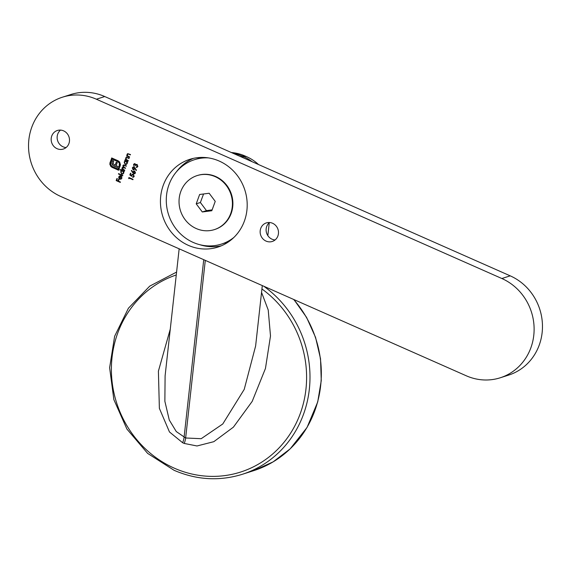 <?xml version="1.0" encoding="UTF-8"?>
<svg xmlns="http://www.w3.org/2000/svg" width="571" height="571" viewBox="0 0 571 571"><rect width="100%" height="100%" fill="white"/><g stroke="black" fill="none" stroke-linecap="round" stroke-linejoin="round"><path stroke-width="0.86" d="M219.243 161.072A46.073 43.096 -107.7 0 0 189.779 159.338A46.073 43.096 -107.7 0 0 162.764 216.345A46.073 43.096 -107.7 0 0 217.851 247.1A46.073 43.096 -107.7 0 0 247.193 205.774A46.073 43.096 -107.7 0 0 219.243 161.072M109.839 164.341L111.68 157.953L118.168 160.822L119.639 162L120.438 164.734L119.953 166.511L119.182 166.168L119.396 163.213L117.876 161.629L112.152 159.095L110.81 162.778L110.874 164.998L112.387 166.575L118.104 169.109L118.504 168.01L112.787 165.269L111.923 163.156L112.673 160.551L113.679 160.993L113.144 163.827L115.128 165.226L116.256 162.135L117.248 162.571L116.113 165.661L119.689 167.232L118.582 170.251L111.224 166.832L109.839 164.341L110.039 162.435M135.106 168.11L136.476 170.251L136.162 170.465L134.92 168.531L133.942 169.83L133.086 169.765L132.322 167.845L133.136 167.018L134.071 167.075L135.106 168.11M132.722 176.824L133.807 176.211L133.157 174.655L131.865 175.29L131.737 176.325L129.831 174.976L130.474 173.213L130.902 173.406L130.366 174.862L131.366 175.575L132.301 174.198L133.314 174.276L134.221 176.418L133.421 177.217L132.579 177.21L133.264 176.796M132.836 176.789L133.928 176.168L133.279 174.619L132.572 174.583M122.686 175.875L118.454 173.998L118.597 173.613L122.822 175.49L122.686 175.875M124.635 170.536L121.623 169.202L122.287 169.052L122.101 167.717L123.2 167.039L122.893 165.569L123.514 164.933L126.348 165.861L126.205 166.247L124.571 165.526L123.236 165.797L124.392 167.489L125.563 168.01L125.42 168.395L123.886 167.717L122.451 167.945L123.507 169.594L124.778 170.151L124.635 170.536M122.715 167.082L123.315 167.003L122.893 165.569M123.743 165.319L123.236 165.797M122.958 167.474L122.451 167.945M129.489 157.282L126.469 155.954L127.155 155.804L126.998 154.348L127.697 153.635L130.495 154.534L130.352 154.919L128.347 153.999L127.34 154.584L127.747 156.004L129.624 156.904L129.489 157.282M124.678 160.844L124.821 160.458L127.833 161.793L127.176 161.95L127.283 163.484L126.234 164.498L125.113 164.427L124.164 162.093L125.235 161.093L124.678 160.844L124.913 160.501M57.079 148.688A9.743 9.115 72.3 0 1 51.162 139.231A9.743 9.115 72.3 0 1 57.371 130.488A9.743 9.115 72.3 0 1 69.02 136.997A9.743 9.115 72.3 0 1 63.31 149.052A9.743 9.115 72.3 0 1 57.079 148.688M266.05 241.098A9.743 9.115 72.3 0 1 260.14 231.648A9.743 9.115 72.3 0 1 266.35 222.904A9.743 9.115 72.3 0 1 277.998 229.406A9.743 9.115 72.3 0 1 272.281 241.469A9.743 9.115 72.3 0 1 266.05 241.098M500.253 377.781A53.16 49.727 -107.7 0 1 466.264 375.782L60.79 196.474A53.16 49.727 -107.7 0 1 31.798 127.155A53.16 49.727 -107.7 0 1 62.396 97.206A53.16 49.727 -107.7 0 1 96.385 99.211L501.859 278.52L510.21 275.843A53.16 49.727 72.3 0 1 539.202 345.17A53.16 49.727 72.3 0 1 508.604 375.111L500.253 377.781A53.16 49.727 -107.7 0 0 530.852 347.839A53.16 49.727 -107.7 0 0 501.859 278.52M128.161 160.915L125.142 159.58L125.827 159.437L125.67 157.981L126.369 157.268L129.167 158.167L129.025 158.552L127.019 157.625L126.013 158.21L126.419 159.63L128.297 160.53L128.161 160.915M128.946 178.737L128.903 177.502L133.036 179.33L132.893 179.715L129.189 178.081L128.946 178.737M119.939 169.93L120.081 169.544L124.314 171.414L123.65 171.571L123.757 173.106L122.708 174.126L121.594 174.048L120.638 171.714L121.744 170.729L119.939 169.93L120.174 169.587M121.602 170.772L120.06 169.894M121.495 178.109L121.58 176.403L121.887 178.223L120.966 179.18L119.753 179.116L118.882 178.309L118.768 176.832L119.824 175.832L120.995 175.954L119.967 178.759L120.788 178.816L121.616 178.066L121.288 176.675M132.729 172.699L131.316 170.586L131.651 170.386L132.9 172.256L133.835 171L134.713 171.064L135.484 172.963L134.685 173.77L133.757 173.705L131.316 170.586M136.269 166.96L137.568 166.218L137.09 164.741L135.62 165.711L134.92 164.127L133.957 164.705L134.128 166.268L133.535 164.527L134.328 163.713L135.063 163.749L135.727 164.619L137.083 164.384L137.868 166.454L137.019 167.339L136.126 167.346L137.447 166.261L136.976 164.783L136.469 164.741M135.648 165.64L135.041 164.091L134.585 164.091M120.288 182.413L116.163 180.593L116.927 178.502L117.355 178.687L116.727 180.393L117.997 180.957L118.618 179.251L119.046 179.437L118.418 181.143L120.431 182.028L120.288 182.413M62.396 97.206L70.747 94.536A53.16 49.727 72.3 0 1 104.736 96.535L510.21 275.843M275.086 239.948A9.743 9.115 72.3 0 1 272.017 239.192A9.743 9.115 72.3 0 1 266.222 231.433A9.743 9.115 72.3 0 1 269.512 222.512M66.108 147.539A9.743 9.115 72.3 0 1 63.038 146.783A9.743 9.115 72.3 0 1 57.243 139.017A9.743 9.115 72.3 0 1 60.533 130.102M127.726 162.1L127.176 161.95M126.291 164.477L125.113 164.427M125.235 164.384L124.164 162.093M124.285 162.05L125.356 161.058M126.191 164.063L127.033 163.27L126.312 161.479L125.399 161.436M126.191 161.514L125.334 161.45L124.535 162.25L125.256 164.041L126.127 164.084L126.912 163.306L126.312 161.479M128.189 160.836L125.142 159.58M125.67 157.981L125.827 159.437M125.784 157.939L126.434 157.246M129.053 158.474L127.019 157.625L126.134 158.174M129.517 157.203L126.469 155.954M126.998 154.348L127.155 155.804M127.112 154.313L127.761 153.62M130.381 154.841L128.347 153.999L127.461 154.541M128.996 178.602L128.618 178.295M128.739 178.259L128.996 177.545M132.922 179.637L129.189 178.081M124.664 170.458L121.623 169.202M122.023 168.431L122.287 169.052M122.144 168.388L122.101 167.717M122.223 167.674L123.315 167.003M123.008 165.533L123.579 164.919M126.234 166.168L124.692 165.49L123.357 165.761M125.449 168.317L124.007 167.674L122.572 167.91M124.2 171.721L123.65 171.571M122.772 174.105L121.594 174.048M121.709 174.005L120.638 171.714M120.759 171.678L121.859 170.686M122.665 173.684L123.514 172.892L122.794 171.1L121.873 171.057M122.672 171.136L121.816 171.079L121.016 171.871L121.737 173.663L122.608 173.705L123.393 172.927L122.794 171.1M122.715 175.797L118.454 173.998M121.023 179.158L119.753 179.116M119.874 179.073L118.882 178.309M119.004 178.266L118.768 176.832M118.889 176.796L119.946 175.797M120.845 178.794L121.616 178.066M119.61 178.552L120.481 176.175L119.146 176.974L119.732 178.516L120.602 176.139L119.96 176.182M120.602 176.139L120.017 176.161M131.737 176.203L129.831 174.976M129.952 174.94L130.566 173.256M131.473 175.033L131.366 175.575M131.587 174.997L132.365 174.176M133.478 177.196L132.579 177.21M133.279 174.619L132.629 174.562M133.022 171.792L132.9 172.256M133.143 171.757L133.892 170.986M134.742 173.748L133.757 173.705M133.871 173.67L132.85 172.656M134.028 173.291L135.191 172.72L134.713 171.421L134.106 171.407M134.528 173.341L133.907 173.327L135.07 172.756L134.164 171.393M134.713 171.421L133.414 172.064L133.907 173.327M136.262 170.394L134.92 168.531M133.999 169.808L133.086 169.765M133.2 169.73L132.322 167.845M132.436 167.81L133.2 167.003M133.321 169.337L134.506 168.702L134.028 167.41L133.421 167.403M133.792 169.387L133.2 169.373L134.392 168.738L133.478 167.382M134.028 167.41L132.736 168.052L133.2 169.373M134.242 166.232L133.535 164.527M133.657 164.484L134.392 163.691M137.076 167.317L136.126 167.346M137.09 164.741L136.526 164.719M135.041 164.091L134.642 164.07M110.153 162.4L111.766 157.996M119.981 166.432L119.182 166.168M119.296 166.132L119.453 165.426M119.567 165.39L119.396 163.213M119.517 163.178L117.876 161.629M117.99 161.586L112.152 159.095M118.504 168.01L118.104 169.109M118.625 167.974L113.964 166.004M114.079 165.968L112.787 165.269M112.908 165.233L112.109 164.32M112.23 164.284L111.923 163.156M112.044 163.12L112.23 161.757M112.351 161.721L112.765 160.594M116.348 162.178L115.128 165.226M118.611 170.172L112.094 167.382M112.209 167.339L110.538 166.09M110.66 166.047L109.96 164.305M120.317 182.335L116.163 180.593M116.284 180.55L117.019 178.545M118.711 179.287L117.997 180.957M193.412 158.36A46.073 43.096 -107.7 0 0 176.503 171.728M199.843 244.716A46.073 43.096 -107.7 0 0 221.377 245.794M179.158 248.82L165.098 375.911L164.869 401.285L169.273 419.999L176.268 431.555L185.646 437.986L201.192 438.699L222.769 423.982L244.224 389.386L255.622 345.99L262.303 285.586M233.846 237.479A44.302 41.44 72.3 0 1 221.484 244.081A44.302 41.44 72.3 0 1 193.162 242.411A44.302 41.44 72.3 0 1 166.282 199.429A44.302 41.44 72.3 0 1 194.497 159.687L197.48 158.738A44.302 41.44 72.3 0 1 202.905 157.425M229.642 241.048A44.302 41.44 72.3 0 1 224.467 243.125L221.484 244.081M194.497 159.687A44.302 41.44 72.3 0 1 208.401 157.896M203.561 193.976L200.392 202.505L206.474 210.635L212.126 209.871M209.15 193.248L199.636 194.483L196.217 203.84L202.298 211.969L211.812 210.735L215.231 201.377L209.15 193.248M230.677 213.647A28.35 26.523 72.3 0 1 214.361 229.613A28.35 26.523 72.3 0 1 180.465 210.685A28.35 26.523 72.3 0 1 197.088 175.604A28.35 26.523 72.3 0 1 224.924 183.819A28.35 26.523 72.3 0 1 230.677 213.647M197.088 175.604L197.566 175.454A28.35 26.523 72.3 0 1 225.395 183.669A28.35 26.523 72.3 0 1 231.155 213.49A28.35 26.523 72.3 0 1 214.839 229.463L214.361 229.613M206.474 210.635L202.298 211.969M200.392 202.505L196.217 203.84M104.736 96.535L96.385 99.211M203.733 259.684L184.083 437.293A10.635 2.891 113.9 0 1 182.677 442.761L169.473 431.976L159.373 408.351L158.403 371.157L170.272 329.139M205.296 260.376L185.646 437.986A10.635 2.891 -66.1 0 1 184.24 443.446L182.677 442.761M240.455 156.554L242.147 156.011A42.525 39.784 -107.7 0 0 232.861 153.199M242.018 157.246L243.71 156.704L242.147 156.011A42.525 11.563 113.9 0 1 245.109 156.026A42.525 42.525 0 0 0 231.355 152.528M252.182 161.743A42.525 39.784 -107.7 0 0 243.71 156.704A42.525 11.563 113.9 0 1 246.672 156.711L245.109 156.026M293.937 299.575L306.584 317.405L315.57 337.404L320.531 358.774L321.259 380.6L317.719 401.948L307.048 427.458L290.218 448.82L273.109 461.882L253.603 470.69A106.32 99.454 -107.7 0 0 293.63 299.44M263.788 286.242A106.32 99.454 72.3 0 1 309.282 389.707A106.32 99.454 72.3 0 1 242.268 474.315C219.392 481.346 196.674 480.018 174.105 470.311L147.646 453.403L126.933 429.092L113.857 399.629L109.625 367.717L114.628 336.283L128.411 308.233L149.716 286.142L176.589 272.074M176.268 274.972A103.665 96.97 -107.7 0 0 111.388 368.231A103.665 96.97 -107.7 0 0 174.283 468.163A103.665 96.97 -107.7 0 0 296.092 423.382A103.665 96.97 -107.7 0 0 261.932 288.976M261.554 292.395L268.227 310.003L270.497 335.976L265.451 368.466L252.196 401.384L233.411 427.144L213.818 441.683L197.002 445.972L184.24 443.446M269.262 222.726L267.835 235.63M253.603 470.69L242.268 474.315M258.513 164.541A42.525 42.525 0 0 0 246.672 156.711"/></g></svg>
